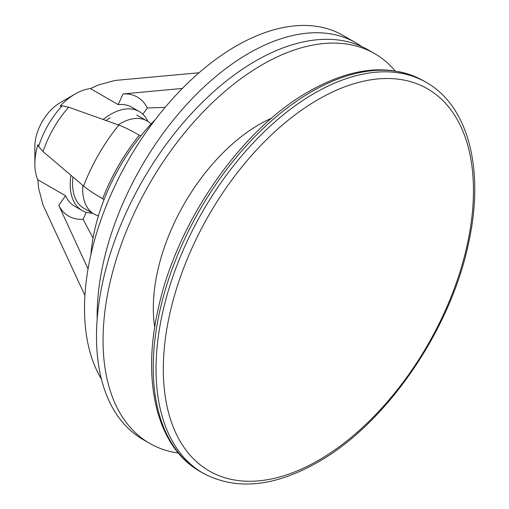 <?xml version="1.0" encoding="UTF-8"?>
<svg xmlns="http://www.w3.org/2000/svg" width="509" height="509" viewBox="0 0 509 509"><rect width="100%" height="100%" fill="white"/><g stroke="black" fill="none" stroke-linecap="round" stroke-linejoin="round"><path stroke-width="0.76" d="M361.619 46.51A214.289 123.725 120 0 0 355.81 42.769L343.187 35.484A214.289 123.725 120 0 0 158.573 115.416A214.289 123.725 120 0 0 101.425 379.11M355.81 42.769A214.289 123.725 120 0 0 171.202 122.701A214.289 123.725 120 0 0 97.168 319.219M154.723 327.249A150.002 86.606 -60 0 1 259.38 124.412A150.002 86.606 -60 0 1 271.602 118.171M92.517 213.176A57.142 32.99 -60 0 1 82.057 210.497A57.142 32.99 -60 0 1 70.923 175.3M103.149 119.475A57.142 32.99 -60 0 1 110.631 114.353A57.142 32.99 -60 0 1 139.205 111.522A57.142 32.99 -60 0 1 147.89 121.447M140.745 136.049L139.32 135.229C130.838 130.336 123.999 126.951 118.794 125.074L68.677 107.195L62.13 105.859L60.119 106.095A57.142 32.99 -60 0 1 75.275 93.942A57.142 32.99 -60 0 1 75.275 93.936A57.142 32.99 -60 0 1 90.43 88.598L98.231 85.016L115.002 80.447L199.013 72.774M82.057 210.497L74.486 206.126A57.142 32.99 -60 0 1 65.597 195.761L37.819 179.722A57.142 32.99 -60 0 1 34.866 163.923A57.142 32.99 -60 0 1 37.819 144.728L38.62 146.579L43.049 151.587L83.591 186.046C87.758 189.571 94.108 193.802 102.646 198.745L104.071 199.566M178.335 453.042A225.003 129.91 -60 0 1 149.659 443.358A225.003 129.91 -60 0 1 115.168 263.051A225.003 129.91 -60 0 1 262.16 64.777A225.003 129.91 -60 0 1 374.662 53.63A225.003 129.91 -60 0 1 395.175 70.897M90.882 254.665A142.864 82.483 -60 0 1 155.302 119.609M149.659 443.358L143.093 439.566A225.003 129.91 -60 0 1 108.602 259.266A225.003 129.91 -60 0 1 255.594 60.985A225.003 129.91 -60 0 1 368.096 49.844L374.662 53.63M34.866 163.923L34.866 146.433A35.713 20.621 -60 0 1 60.119 102.691L75.275 93.936L60.119 102.691M84.92 295.487L43.049 205.076L38.62 188.273L37.819 179.722M86.25 212.291L83.069 219.322A68.728 39.677 -60 0 1 58.758 205.286L65.597 195.761M83.069 219.322L93.052 238.053M88.044 268.943L58.758 205.286M139.205 111.522L131.627 107.144A57.142 32.99 -60 0 0 118.209 104.631L123.038 93.949A68.728 39.677 -60 0 1 147.349 107.984L142.851 114.251M123.038 93.949L182.368 88.426M165.126 107.38L147.349 107.984M118.209 104.631L90.43 88.598M98.447 215.81A53.572 30.966 -60.4 0 1 93.993 214.015A53.572 30.966 -60.4 0 1 82.84 185.41M118.209 124.864A53.572 30.966 -60.4 0 1 120.283 123.592A53.572 30.966 -60.4 0 1 146.923 120.856A53.572 30.966 -60.4 0 1 151.052 124.069M93.993 214.015L83.858 208.251A53.572 30.966 -60.4 0 1 72.946 177.017M106.012 120.499A53.572 30.966 -60.4 0 1 110.148 117.833M38.62 146.579A64.083 36.998 -60 0 1 62.13 105.859M139.32 135.229A141.076 81.453 120 0 0 102.646 198.745M68.677 107.195A76.382 44.098 120 0 0 43.049 151.587M83.591 186.046A132.455 76.471 -60 0 1 118.794 125.074M311.05 92.002A225.003 130.056 119.6 0 0 164.891 291.231A225.003 130.056 119.6 0 0 200.622 471.767C157.408 447.907 141.356 382.73 158.108 309.389C176.362 222.974 240.293 130.177 308.371 91.754C351.91 66.965 390.098 63.211 422.928 80.498A225.003 130.056 119.6 0 0 311.05 92.002M317.673 99.802A220.06 127.199 119.6 0 0 163.313 370.03A220.06 127.199 119.6 0 0 319.098 459.977A220.06 127.199 119.6 0 0 473.459 189.742A220.06 127.199 119.6 0 0 317.673 99.802M425.747 82.102C468.884 105.923 484.962 170.909 468.344 244.097C450.185 330.64 386.178 423.641 317.998 462.121C274.459 486.909 236.271 490.657 203.441 473.37A225.003 130.056 -60.4 0 1 167.709 292.834A225.003 130.056 -60.4 0 1 313.868 93.599A225.003 130.056 -60.4 0 1 425.747 82.102L422.928 80.498M203.441 473.37L200.622 471.767M146.923 120.856L136.787 115.091"/></g></svg>
